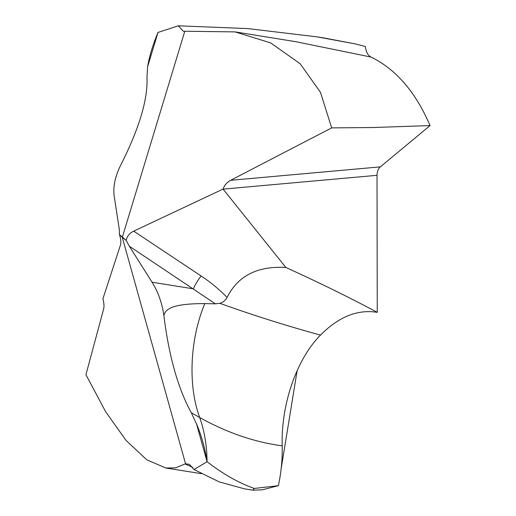 <?xml version="1.0" encoding="UTF-8"?>
<svg xmlns="http://www.w3.org/2000/svg" width="516" height="516" viewBox="0 0 516 516"><rect width="100%" height="100%" fill="white"/><g stroke="black" fill="none" stroke-linecap="round" stroke-linejoin="round"><path stroke-width="0.77" d="M147.602 66.79L146.989 77.161L147.602 66.79C149.33 56.315 152.807 44.866 158.019 32.444L147.602 66.79C149.33 56.315 152.807 44.866 158.019 32.444L178.265 25.8L247.751 28.586L317.037 36.849L355.485 43.944L365.405 46.505C365.973 51.852 367.844 55.373 371.01 57.057L295.513 41.635M323.848 37.939L355.485 43.944M178.265 25.8L183.412 31.315L184.805 31.237L122.286 237.399L126.227 240.404C127.033 236.264 129.529 233.18 133.715 231.155L201.124 275.995C210.193 281.884 218.842 289.031 227.085 297.435C225.563 300.338 223.138 302.299 219.816 303.311L215.378 303.821L204.781 303.608C189.862 339.541 187.811 385.381 199.692 417.521L191.268 412.684C178.091 388.645 168.964 356.317 163.894 315.702C162.185 303.376 158.251 292.211 152.085 282.213L129.31 246.19L126.227 240.404L129.31 246.19L152.085 282.213C158.251 292.211 162.185 303.376 163.894 315.702C168.964 356.317 178.091 388.645 191.268 412.684L196.551 423.997L207.09 461.71C204.962 448.082 201.446 435.51 196.551 423.997C201.446 435.51 204.962 448.082 207.09 461.71C222.886 473.972 238.618 482.886 254.285 488.458L278.382 485.679C281.226 472.379 282.497 459.105 282.207 445.843C280.91 404.499 296.59 359.175 320.52 335.084C338.78 316.714 357.691 309.142 377.254 312.361C350.119 297.803 319.649 282.839 285.845 267.456L223.06 189.082C224.408 185.276 226.937 182.348 230.633 180.303L380.344 166.868L430.06 125.581C415.69 92.106 396.004 69.26 371.01 57.057M119.441 234.574L122.286 237.399L185.56 463.761L175.588 467.857L165.642 467.973L146.763 459.795L126.033 440.393L105.651 411.736L85.94 374.693L103.664 308.903C104.258 306.362 104.013 302.989 102.916 298.79L120.421 245.177C121.215 242.617 120.892 239.082 119.441 234.574L119.299 229.259L114.178 196.074C112.939 186.863 115.055 176.672 120.518 165.501C139.185 128.697 148.008 99.253 146.989 77.161C148.008 99.253 139.185 128.697 120.518 165.501C115.055 176.672 112.939 186.863 114.178 196.074L119.299 229.259L119.441 234.574L126.227 240.404M230.633 180.303L331.665 127.891L320.488 92.351L300.177 63.758L270.661 42.905L235.044 31.895L184.805 31.237M380.344 166.868C378.202 168.816 377.093 171.628 377.015 175.311L377.254 312.361M262.322 489.813L278.382 485.679L254.285 488.458L252.911 490.2L262.322 489.813M185.56 463.761L189.385 464.368L194.016 469.508L207.09 461.71C222.886 473.972 238.618 482.886 254.285 488.458M223.06 189.082L133.715 231.155M331.665 127.891L372.804 127.529L430.06 125.581M285.845 267.456C257.471 265.856 237.882 275.854 227.085 297.435M204.781 303.608C168.816 303.531 165.101 310.458 163.894 315.702M129.31 246.19L215.378 303.821M152.085 282.213L193.442 288.85A12.049 2.174 123.6 0 1 201.124 275.995M194.016 469.508L219.332 481.938L244.468 488.839L252.743 490.168M281.181 468.547L297.151 370.617M191.268 412.684L196.551 423.997M377.015 175.311L223.099 189.127M320.52 335.084C288.083 326.267 255.362 315.979 222.357 304.221L219.816 303.311M282.207 445.843C254.394 442.122 226.885 432.679 199.692 417.521C203.633 428.564 206.013 440.722 206.819 453.996L207.09 461.71M185.192 463.961L192.726 467.438M325.486 38.203L317.037 36.849M235.044 31.882L295.552 41.641M165.642 467.986L201.421 473.669"/></g></svg>
